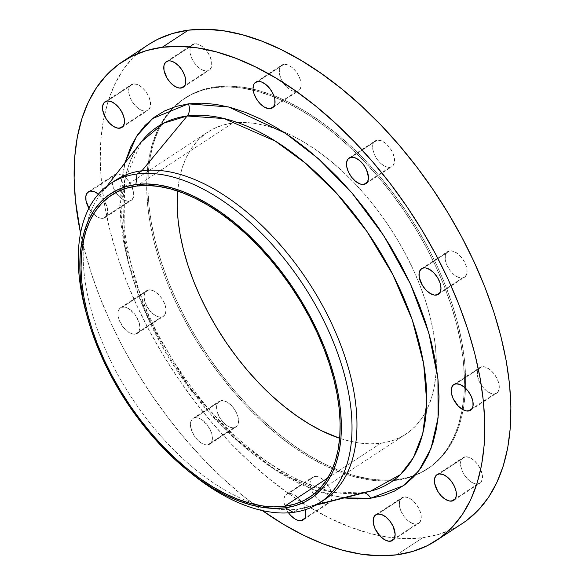 <?xml version="1.0" encoding="UTF-8"?>
<svg xmlns="http://www.w3.org/2000/svg" width="585" height="585" viewBox="0 0 585 585"><rect width="100%" height="100%" fill="white"/><g stroke="black" fill="none" stroke-linecap="round" stroke-linejoin="round"><path stroke-width="0.44" stroke-dasharray="2.92 2.19" d="M494.566 393.902L472.124 408.608L494.566 393.902L490.632 393.31L486.34 390.743L482.347 386.59L479.254 381.478L477.535 376.184L477.462 371.519L479.027 368.192L482.003 366.707A15.334 8.49 -123.2 0 0 479.883 367.475A15.334 8.49 -123.2 0 0 480.153 383.241A15.334 8.49 -123.2 0 0 494.566 393.902A15.334 8.49 -123.2 0 0 496.694 393.135A15.334 8.49 -123.2 0 0 496.424 377.369A15.334 8.49 -123.2 0 0 482.003 366.707L485.938 367.292L490.23 369.859L494.23 374.02L497.323 379.131L499.034 384.425L499.115 389.091L497.55 392.418L494.566 393.902M455.891 383.826L482.003 366.707L455.891 383.826M462.391 277.992L439.949 292.697L462.391 277.992L458.457 277.407L454.165 274.84L450.165 270.68L447.079 265.568L445.36 260.274L445.28 255.608L446.852 252.281L449.828 250.804A15.334 8.49 -123.2 0 0 447.7 251.565A15.334 8.49 -123.2 0 0 447.971 267.33A15.334 8.49 -123.2 0 0 462.391 277.992A15.334 8.49 -123.2 0 0 464.512 277.224A15.334 8.49 -123.2 0 0 464.241 261.458A15.334 8.49 -123.2 0 0 449.828 250.804L453.763 251.389L458.055 253.956L462.048 258.109L465.141 263.221L466.859 268.515L466.94 273.18L465.367 276.508L462.391 277.992M423.708 267.915L449.828 250.804L423.708 267.915M389.873 167.317L367.431 182.023L389.873 167.317L385.939 166.732L381.647 164.166L377.654 160.012L374.561 154.901L372.842 149.606L372.762 144.941L374.334 141.614L377.31 140.129A15.334 8.49 -123.2 0 0 375.19 140.897A15.334 8.49 -123.2 0 0 375.46 156.663A15.334 8.49 -123.2 0 0 389.873 167.317A15.334 8.49 -123.2 0 0 392.001 166.549A15.334 8.49 -123.2 0 0 391.731 150.784A15.334 8.49 -123.2 0 0 377.31 140.129L381.244 140.714L385.537 143.281L389.537 147.442L392.623 152.553L394.341 157.84L394.422 162.506L392.857 165.833L389.873 167.317M351.19 157.241L377.31 140.129L351.19 157.241M296.449 91.538L274.007 106.243L296.449 91.538L292.515 90.953L288.222 88.386L284.23 84.233L281.136 79.121L279.425 73.827L279.345 69.162L280.91 65.834L283.886 64.35A15.334 8.49 -123.2 0 0 281.765 65.118A15.334 8.49 -123.2 0 0 282.036 80.884A15.334 8.49 -123.2 0 0 296.449 91.538A15.334 8.49 -123.2 0 0 298.577 90.77A15.334 8.49 -123.2 0 0 298.306 75.012A15.334 8.49 -123.2 0 0 283.886 64.35L287.82 64.935L292.112 67.502L296.112 71.662L299.206 76.774L300.917 82.061L300.997 86.726L299.432 90.053L296.449 91.538M257.773 81.461L283.886 64.35L257.773 81.461M207.156 70.96L184.714 85.666L207.156 70.96L203.222 70.375L198.929 67.809L194.929 63.648L191.843 58.537L190.125 53.242L190.045 48.577L191.617 45.25L194.593 43.765A15.334 8.49 -123.2 0 0 192.465 44.533A15.334 8.49 -123.2 0 0 192.736 60.299A15.334 8.49 -123.2 0 0 207.156 70.96A15.334 8.49 -123.2 0 0 209.276 70.193A15.334 8.49 -123.2 0 0 209.006 54.427A15.334 8.49 -123.2 0 0 194.593 43.765L198.527 44.358L202.82 46.924L206.812 51.078L209.905 56.189L211.624 61.483L211.704 66.149L210.132 69.476L207.156 70.96M168.473 60.884L194.593 43.765L168.473 60.884M145.914 111.091L123.464 125.797L145.914 111.091L141.98 110.499L137.687 107.932L133.687 103.779L130.594 98.668L128.883 93.373L128.802 88.708L130.367 85.381L133.351 83.896A15.334 8.49 -123.2 0 0 131.223 84.664A15.334 8.49 -123.2 0 0 131.493 100.43A15.334 8.49 -123.2 0 0 145.914 111.091A15.334 8.49 -123.2 0 0 148.034 110.324A15.334 8.49 -123.2 0 0 147.764 94.558A15.334 8.49 -123.2 0 0 133.351 83.896L137.285 84.481L141.577 87.048L145.57 91.209L148.663 96.32L150.374 101.615L150.455 106.28L148.89 109.607L145.914 111.091M107.23 101.015L133.351 83.896L107.23 101.015M103.011 218.293A15.334 8.49 56.8 0 1 88.905 208.18L92.708 213.225L96.934 216.647L99.077 217.708L103.011 218.293L105.987 216.808L107.56 213.481L107.479 208.816L106.814 206.198L102.668 198.41L98.448 194.074A15.334 8.49 56.8 0 1 107.04 206.944A15.334 8.49 56.8 0 1 105.132 217.525A15.334 8.49 56.8 0 1 103.011 218.293L129.131 201.174L103.011 218.293M116.569 173.986A15.334 8.49 -123.2 0 0 114.441 174.754A15.334 8.49 -123.2 0 0 114.711 190.52A15.334 8.49 -123.2 0 0 129.131 201.174L125.197 200.589L120.905 198.023L116.905 193.869L113.812 188.758L111.845 181.006L112.605 176.933L114.923 174.476L118.448 174.023L122.645 175.624L126.865 179.054L130.484 183.778L133.599 191.704L133.68 196.363L132.108 199.69L129.131 201.174A15.334 8.49 -123.2 0 0 131.252 200.414A15.334 8.49 -123.2 0 0 130.981 184.648A15.334 8.49 -123.2 0 0 116.569 173.986L90.448 191.098L116.569 173.986M135.186 334.196A15.334 8.49 56.8 0 1 120.773 323.542A15.334 8.49 56.8 0 1 120.503 307.776A15.334 8.49 56.8 0 1 122.623 307.008L148.744 289.897A15.334 8.49 -123.2 0 0 146.623 290.665A15.334 8.49 -123.2 0 0 146.893 306.43A15.334 8.49 -123.2 0 0 161.306 317.085L135.186 334.196L138.17 332.719L139.15 331.256L139.91 327.183L138.996 322.108L134.85 314.32L128.7 308.646L124.51 307.045L120.985 307.498L119.647 308.492L118.082 311.82L117.907 314.028L118.821 319.103L122.967 326.891L129.109 332.558L133.307 334.167L135.186 334.196L161.306 317.085L157.372 316.5L153.08 313.933L147.391 307.293L144.941 301.992L144.027 296.917L144.787 292.836L147.106 290.387L150.63 289.926L154.82 291.535L159.047 294.964L162.659 299.688L165.109 304.99L166.023 310.072L165.27 314.145L162.952 316.595L161.306 317.085A15.334 8.49 -123.2 0 0 163.434 316.317A15.334 8.49 -123.2 0 0 163.164 300.551A15.334 8.49 -123.2 0 0 148.744 289.897L122.623 307.008A15.334 8.49 56.8 0 1 137.044 317.67A15.334 8.49 56.8 0 1 137.314 333.435A15.334 8.49 56.8 0 1 135.186 334.196M207.704 444.871A15.334 8.49 56.8 0 1 193.291 434.216A15.334 8.49 56.8 0 1 193.021 418.45A15.334 8.49 56.8 0 1 195.141 417.683L221.262 400.564A15.334 8.49 -123.2 0 0 219.134 401.332A15.334 8.49 -123.2 0 0 219.404 417.098A15.334 8.49 -123.2 0 0 233.824 427.759L207.704 444.871L209.35 444.381L211.668 441.931L212.421 437.851L211.507 432.776L207.368 424.988L201.218 419.321L197.028 417.712L193.503 418.173L192.165 419.167L190.593 422.494L190.673 427.16L193.789 435.079L199.478 441.719L201.628 443.233L205.825 444.841L207.704 444.871L233.824 427.759L231.938 427.723L227.748 426.114L223.521 422.692L219.909 417.968L217.459 412.659L216.545 407.584L217.298 403.511L219.616 401.054L223.141 400.601L227.338 402.209L231.565 405.632L235.177 410.356L237.627 415.664L238.292 418.282L238.373 422.948L236.801 426.275L233.824 427.759A15.334 8.49 -123.2 0 0 235.945 426.991A15.334 8.49 -123.2 0 0 235.675 411.226A15.334 8.49 -123.2 0 0 221.262 400.564L195.141 417.683A15.334 8.49 56.8 0 1 209.562 428.337A15.334 8.49 56.8 0 1 209.832 444.103A15.334 8.49 56.8 0 1 207.704 444.871M288.529 512.833A15.334 8.49 56.8 0 1 286.438 494.23A15.334 8.49 56.8 0 1 288.566 493.462L314.686 476.344A15.334 8.49 -123.2 0 0 312.558 477.111A15.334 8.49 -123.2 0 0 312.829 492.877A15.334 8.49 -123.2 0 0 327.249 503.539L304.807 518.244L327.249 503.539L323.315 502.946L319.022 500.38L315.022 496.226L311.929 491.115L309.962 483.364L310.723 479.291L313.041 476.834L316.565 476.38L320.763 477.989L324.982 481.411L328.602 486.135L331.717 494.062L331.797 498.727L330.225 502.054L327.249 503.539A15.334 8.49 -123.2 0 0 329.37 502.771A15.334 8.49 -123.2 0 0 329.099 487.005A15.334 8.49 -123.2 0 0 314.686 476.344L285.59 494.947L284.017 498.274L284.098 502.939L285.816 508.226L288.91 513.337M477.791 483.985L455.342 498.691L477.791 483.985L473.85 483.4L469.565 480.833L465.565 476.68L462.472 471.568L460.761 466.274L460.68 461.609L462.245 458.282L465.229 456.797A15.334 8.49 -123.2 0 0 463.101 457.565A15.334 8.49 -123.2 0 0 463.371 473.331A15.334 8.49 -123.2 0 0 477.791 483.985A15.334 8.49 -123.2 0 0 479.912 483.225A15.334 8.49 -123.2 0 0 479.641 467.459A15.334 8.49 -123.2 0 0 465.229 456.797L469.163 457.382L473.455 459.949L477.448 464.11L480.541 469.221L482.252 474.515L482.332 479.173L480.768 482.501L477.791 483.985M439.108 473.909L465.229 456.797L439.108 473.909M416.542 524.116L394.1 538.822L416.542 524.116L412.608 523.531L408.315 520.964L404.323 516.811L401.23 511.692L399.511 506.405L399.431 501.74L401.003 498.413L403.979 496.928A15.334 8.49 -123.2 0 0 401.858 497.696A15.334 8.49 -123.2 0 0 402.129 513.462A15.334 8.49 -123.2 0 0 416.542 524.116A15.334 8.49 -123.2 0 0 418.67 523.348A15.334 8.49 -123.2 0 0 418.399 507.583A15.334 8.49 -123.2 0 0 403.979 496.928L407.913 497.513L412.206 500.08L416.206 504.233L419.291 509.352L421.01 514.639L421.09 519.304L419.525 522.632L416.542 524.116M377.859 514.039L403.979 496.928L377.859 514.039M322.181 501.148A190.856 105.614 56.8 0 1 306.43 507.568A190.856 105.614 56.8 0 1 298.262 509.133L293.319 512.372L298.262 509.133L361.333 492.936A212.618 117.665 -123.2 0 1 171.551 362.269A212.618 117.665 -123.2 0 1 141.446 141.724L124.627 180.121L123.976 239.718L146.023 314.057L188.677 387.365L240.896 443.898L290.577 477.631L331.11 491.802L361.333 492.936A10.223 8.227 -97.4 0 1 362.173 492.782A10.223 8.227 -97.4 0 1 364.089 492.826A10.223 8.227 82.6 0 0 362.173 492.782M344.163 497.923L312.924 489.535L275.06 469.894L232.45 436.015L189.577 387.328L152.985 327.578L128.832 264.727L119.932 207.829L124.795 163.127L122.375 173.643L120.364 189.109L119.888 205.642L120.941 223.104L123.53 241.312L127.618 260.091L133.168 279.272L140.129 298.657L148.429 318.072L157.987 337.318L168.721 356.214L180.516 374.583L193.269 392.242L206.849 409.017L221.13 424.761L235.974 439.313L251.236 452.527L266.767 464.285L282.423 474.479L298.05 482.991L313.494 489.755L328.609 494.705L344.163 497.923M370.437 491.203A212.618 117.665 -123.2 0 1 361.333 492.936L298.262 509.133A190.856 105.614 -123.2 0 0 324.69 499.59M148.524 44.577L144.415 47.458L132.715 57.871L122.674 70.456L114.397 85.103L107.962 101.666L103.428 119.984L100.847 139.881L100.232 161.16L101.593 183.624L104.92 207.053L110.185 231.229L117.322 255.908L126.28 280.858L136.963 305.838L149.27 330.605L163.076 354.927L178.257 378.561L194.666 401.281L212.143 422.875L230.519 443.13L249.619 461.858L269.261 478.866L289.246 493.996L309.392 507.107L329.501 518.069L349.377 526.771L368.835 533.14L387.679 537.11L405.734 538.639L422.823 537.71L396.71 554.829L422.823 537.71A286.284 158.425 -123.2 0 0 462.472 523.399M216.019 86.799L214.834 87.575A221.525 122.594 56.8 0 1 253.188 90.236A221.525 122.594 56.8 0 1 436.49 267.981A221.525 122.594 56.8 0 1 426.977 469.236A221.525 122.594 56.8 0 1 414.882 475.532A221.525 122.594 56.8 0 1 396.301 480.314L397.493 479.532A221.525 122.594 -123.2 0 0 415.313 475.057A221.525 122.594 -123.2 0 0 428.169 468.461A221.525 122.594 -123.2 0 0 424.264 240.735A221.525 122.594 -123.2 0 0 216.019 86.799L203.668 89.403L192.311 93.878L182.052 100.167L172.999 108.225L165.233 117.973L158.827 129.3L153.848 142.118L150.338 156.29L148.341 171.683L147.866 188.158L148.919 205.54L151.493 223.667L155.566 242.373L161.094 261.473L168.019 280.778L176.282 300.105L185.811 319.271L196.494 338.093L208.245 356.382L220.94 373.961L234.461 390.67L248.683 406.348L263.462 420.834L278.657 433.997L294.123 445.711L309.714 455.854L325.275 464.336L340.653 471.071L355.709 476L370.29 479.064L384.265 480.248L397.493 479.532L409.844 476.929L421.2 472.453L431.459 466.165L440.512 458.106L448.278 448.359L454.684 437.032L459.664 424.213L463.174 410.041L465.17 394.648L465.645 378.173L464.592 360.791L462.018 342.664L457.945 323.958L452.417 304.858L445.492 285.553L437.222 266.226L427.701 247.06L417.017 228.238L405.266 209.949L392.572 192.37L379.043 175.654L364.828 159.983L350.049 145.497L334.854 132.334L319.388 120.62L303.798 110.477L288.237 101.995L272.859 95.26L257.802 90.331L243.214 87.267L229.247 86.083L216.019 86.799A221.525 122.594 -123.2 0 0 185.343 97.87A221.525 122.594 -123.2 0 0 174.162 107.026A221.525 122.594 -123.2 0 0 195.726 336.821A221.525 122.594 -123.2 0 0 397.493 479.532L396.301 480.314A221.525 122.594 56.8 0 1 194.169 336.975A221.525 122.594 56.8 0 1 173.555 107.223A221.525 122.594 56.8 0 1 184.158 98.653A221.525 122.594 56.8 0 1 214.834 87.575L216.019 86.799M380.74 443.284L327.856 477.93L380.74 443.284A180.633 99.962 -123.2 0 0 405.749 434.253A180.633 99.962 -123.2 0 0 436.3 366.334A180.633 99.962 -123.2 0 0 282.226 131.186A180.633 99.962 -123.2 0 0 232.771 123.047A180.633 99.962 -123.2 0 0 207.755 132.078A180.633 99.962 -123.2 0 0 177.686 191.068L179.215 179.712L182.074 168.158L186.14 157.709L191.361 148.466L197.693 140.524L205.072 133.95L213.437 128.817L222.702 125.175L232.771 123.047L136.612 186.059L232.771 123.047L243.557 122.462L254.95 123.428L266.84 125.936L279.111 129.95L291.652 135.442L304.339 142.36L317.055 150.63L329.662 160.18L342.057 170.908L354.108 182.725L365.698 195.507L376.725 209.13L387.08 223.47L396.659 238.38L405.376 253.722L413.134 269.349L419.876 285.114L425.529 300.851L430.034 316.426L433.353 331.68L435.452 346.459L436.315 360.638L435.927 374.064L434.297 386.619L431.438 398.173L427.372 408.622L422.151 417.865L415.818 425.807L408.432 432.373L400.074 437.507L390.809 441.156L380.74 443.284L369.954 443.861L358.561 442.903L346.671 440.395L339.666 438.275A180.633 99.962 -123.2 0 0 380.74 443.284M148.67 44.489A286.284 158.425 -123.2 0 0 138.345 308.807A286.284 158.425 -123.2 0 0 379.694 535.706A286.284 158.425 -123.2 0 0 422.823 537.71L438.787 534.346L453.463 528.562L462.325 523.495M396.301 480.314L383.08 481.024L369.106 479.846L354.525 476.775L339.468 471.846L324.083 465.112L308.529 456.629L292.939 446.487L277.473 434.779L262.277 421.617L247.499 407.123L233.276 391.453L219.755 374.744L207.053 357.157L195.31 338.869L184.619 320.053L175.098 300.887L166.835 281.553L159.902 262.248L154.374 243.155L150.308 224.45L147.734 206.315L146.674 188.933L147.149 172.465L149.153 157.065L152.663 142.894L157.643 130.082L164.041 118.748L171.815 109.007L180.867 100.949L191.119 94.653L202.483 90.178L214.834 87.575L228.055 86.858L242.029 88.043L256.61 91.114L271.667 96.035L287.052 102.777L302.606 111.26L318.196 121.402L333.662 133.109L348.857 146.272L363.636 160.758L377.859 176.436L391.38 193.145L404.081 210.732L415.825 229.02L426.516 247.835L436.037 267.001L444.3 286.328L451.232 305.641L456.761 324.733L460.826 343.439L463.4 361.567L464.461 378.956L463.985 395.423L461.982 410.816L458.479 424.988L453.499 437.807L447.094 449.141L439.328 458.881L430.267 466.94L420.015 473.236L408.652 477.704L396.301 480.314M262.343 510.559A286.284 158.425 56.8 0 1 80.54 233.093L84.064 248.34L91.209 273.019L100.159 297.97L110.843 322.949L123.15 347.717L136.956 372.038L152.144 395.672L168.553 418.399L186.03 439.993L204.406 460.249L223.499 478.969L243.141 495.978L262.343 510.559M305.275 509.718L302.482 503.254L298.869 498.53L294.643 495.1L290.445 493.491L288.566 493.462A15.334 8.49 56.8 0 1 305.275 509.718M115.486 180.312A190.856 105.614 -123.2 0 0 84.372 236.64A190.856 105.614 -123.2 0 0 260.625 505.63A190.856 105.614 -123.2 0 0 298.262 509.133A190.856 105.614 56.8 0 1 260.625 505.63A190.856 105.614 56.8 0 1 84.372 236.64A190.856 105.614 56.8 0 1 100.883 193.869A190.856 105.614 56.8 0 1 113.059 181.993M86.324 313.45A190.856 105.614 -123.2 0 0 189.233 471.737A190.856 105.614 56.8 0 1 86.938 315.629M453.763 384.586L479.883 367.475M421.588 268.683L447.7 251.565M349.07 158.008L375.19 140.897M255.645 82.229L281.765 65.118M166.352 61.652L192.465 44.533M105.103 101.775L131.223 84.664M88.328 191.865L114.441 174.754M120.503 307.776L146.623 290.665M193.021 418.45L219.134 401.332M286.438 494.23L312.558 477.111M436.98 474.676L463.101 457.565M375.738 514.807L401.858 497.696M141.446 141.724C106.843 181.628 121.965 287.038 180.231 371.109C231.441 449.536 312.171 501.257 362.13 492.789M315.878 505.155L306.43 507.568M428.169 468.461L426.977 469.236M111.596 195.09L207.755 132.078M309.589 497.257L405.749 434.253M185.343 97.87L184.158 98.653M106.872 186.169L100.883 193.869M392.55 540.467L418.67 523.348M453.792 500.336L479.912 483.225M303.249 519.882L329.37 502.771M209.832 444.103L235.945 426.991M137.314 333.435L163.434 316.317M105.132 217.525L131.252 200.414M121.914 127.435L148.034 110.324M183.163 87.304L209.276 70.193M272.456 107.889L298.577 90.77M365.881 183.668L392.001 166.549M438.399 294.335L464.512 277.224M470.574 410.246L496.694 393.135"/><path stroke-width="0.88" d="M468.453 411.014A15.334 8.49 56.8 0 1 454.033 400.352A15.334 8.49 56.8 0 1 453.763 384.586A15.334 8.49 56.8 0 1 455.891 383.826L452.907 385.31L451.342 388.637L451.423 393.296L453.134 398.59L458.15 405.946L462.377 409.376L466.567 410.977L470.091 410.524L471.43 409.529L473.002 406.202L472.921 401.537L471.203 396.242L468.11 391.131L464.117 386.978L459.825 384.411L455.891 383.826A15.334 8.49 56.8 0 1 470.303 394.48A15.334 8.49 56.8 0 1 470.574 410.246A15.334 8.49 56.8 0 1 468.453 411.014L472.124 408.608L468.453 411.014M436.271 295.103A15.334 8.49 56.8 0 1 421.858 284.449A15.334 8.49 56.8 0 1 421.588 268.683A15.334 8.49 56.8 0 1 423.708 267.915L420.732 269.4L419.16 272.727L419.24 277.392L422.355 285.312L425.968 290.036L430.194 293.465L434.392 295.074L437.916 294.613L440.234 292.164L440.995 288.083L440.074 283.008L437.624 277.707L434.011 272.983L429.785 269.553L425.595 267.945L423.708 267.915A15.334 8.49 56.8 0 1 438.128 278.57A15.334 8.49 56.8 0 1 438.399 294.335A15.334 8.49 56.8 0 1 436.271 295.103L439.949 292.697L436.271 295.103M363.76 184.436A15.334 8.49 56.8 0 1 349.34 173.774A15.334 8.49 56.8 0 1 349.07 158.008A15.334 8.49 56.8 0 1 351.19 157.241L348.214 158.725L346.649 162.052L346.729 166.718L348.441 172.012L351.534 177.123L355.526 181.284L359.819 183.844L361.874 184.399L365.398 183.946L367.716 181.489L368.477 177.416L366.51 169.665L363.417 164.553L359.417 160.392L355.132 157.833L351.19 157.241A15.334 8.49 56.8 0 1 365.61 167.902A15.334 8.49 56.8 0 1 365.881 183.668A15.334 8.49 56.8 0 1 363.76 184.436L367.431 182.023L363.76 184.436M270.336 108.656A15.334 8.49 56.8 0 1 255.916 97.995A15.334 8.49 56.8 0 1 255.645 82.229A15.334 8.49 56.8 0 1 257.773 81.461L254.789 82.946L253.81 84.408L253.049 88.481L253.97 93.556L256.42 98.865L260.033 103.589L264.259 107.011L268.449 108.62L271.974 108.166L273.312 107.172L274.884 103.845L274.804 99.179L273.085 93.885L269.992 88.774L265.999 84.62L261.707 82.054L257.773 81.461A15.334 8.49 56.8 0 1 272.186 92.123A15.334 8.49 56.8 0 1 272.456 107.889A15.334 8.49 56.8 0 1 270.336 108.656L274.007 106.243L270.336 108.656M181.036 88.072A15.334 8.49 56.8 0 1 166.623 77.417A15.334 8.49 56.8 0 1 166.352 61.652A15.334 8.49 56.8 0 1 168.473 60.884L165.496 62.368L163.924 65.695L164.005 70.361L167.12 78.28L170.732 83.004L174.959 86.434L179.156 88.043L182.681 87.582L184.999 85.132L185.752 81.052L184.838 75.977L182.388 70.675L178.776 65.951L174.549 62.522L170.359 60.913L168.473 60.884A15.334 8.49 56.8 0 1 182.893 71.538A15.334 8.49 56.8 0 1 183.163 87.304A15.334 8.49 56.8 0 1 181.036 88.072L184.714 85.666L181.036 88.072M119.793 128.203A15.334 8.49 56.8 0 1 105.373 117.541A15.334 8.49 56.8 0 1 105.103 101.775A15.334 8.49 56.8 0 1 107.23 101.015L104.254 102.499L102.682 105.826L102.763 110.485L105.878 118.411L109.49 123.135L113.717 126.565L117.907 128.166L121.431 127.713L122.77 126.718L124.342 123.391L124.261 118.726L122.543 113.431L119.45 108.32L115.457 104.167L111.165 101.6L107.23 101.015A15.334 8.49 56.8 0 1 121.643 111.669A15.334 8.49 56.8 0 1 121.914 127.435A15.334 8.49 56.8 0 1 119.793 128.203L123.464 125.797L119.793 128.203M88.905 208.18A15.334 8.49 56.8 0 1 88.328 191.865A15.334 8.49 56.8 0 1 90.448 191.098L87.472 192.582L85.9 195.909L85.98 200.575L89.096 208.501M301.129 520.65A15.334 8.49 56.8 0 1 288.529 512.833L290.825 515.582L295.052 519.012L297.195 520.065L301.129 520.65L304.105 519.166L305.085 517.703L305.845 513.63L305.275 509.718A15.334 8.49 56.8 0 1 303.249 519.882A15.334 8.49 56.8 0 1 301.129 520.65L304.807 518.244L301.129 520.65M451.671 501.104A15.334 8.49 56.8 0 1 437.251 490.442A15.334 8.49 56.8 0 1 436.98 474.676A15.334 8.49 56.8 0 1 439.108 473.909L436.125 475.393L434.56 478.72L434.64 483.385L437.755 491.312L441.368 496.036L445.594 499.458L449.785 501.067L453.309 500.614L454.647 499.619L456.22 496.292L456.139 491.627L454.421 486.332L451.327 481.221L447.335 477.067L443.042 474.501L439.108 473.909A15.334 8.49 56.8 0 1 453.521 484.57A15.334 8.49 56.8 0 1 453.792 500.336A15.334 8.49 56.8 0 1 451.671 501.104L455.342 498.691L451.671 501.104M390.429 541.235A15.334 8.49 56.8 0 1 376.009 530.573A15.334 8.49 56.8 0 1 375.738 514.807A15.334 8.49 56.8 0 1 377.859 514.039L374.883 515.524L373.318 518.851L373.398 523.516L375.109 528.811L380.126 536.167L384.352 539.589L388.542 541.198L392.067 540.745L394.385 538.288L395.146 534.215L393.178 526.463L390.085 521.352L386.093 517.191L381.8 514.625L377.859 514.039A15.334 8.49 56.8 0 1 392.279 524.701A15.334 8.49 56.8 0 1 392.55 540.467A15.334 8.49 56.8 0 1 390.429 541.235L394.1 538.822L390.429 541.235M362.173 492.782A10.223 8.227 82.6 0 0 361.333 492.936L370.437 491.203A212.618 117.665 -123.2 0 0 396.133 281.18A212.618 117.665 -123.2 0 0 187.163 115.991A10.223 8.227 82.6 0 0 188.333 103.859L228.662 106.982L285.166 133.088L318.247 158.572L352.177 193.247L384.009 236.026L410.473 284.047L428.871 333.106L437.938 378.846L438.077 417.902L430.962 448.607L418.772 470.859L403.613 485.608L370.568 498.259L344.163 497.923L357.289 498.976L370.568 498.259A10.223 8.227 82.6 0 0 364.089 492.826A10.223 8.227 -97.4 0 1 370.568 498.259L382.97 495.641L394.378 491.151L404.681 484.826L413.77 476.738L421.573 466.954L428.008 455.569L433.002 442.699L436.527 428.469L438.538 413.01L439.013 396.469L437.953 379.014L435.372 360.806L431.284 342.02L425.734 322.84L418.772 303.454L410.473 284.047L400.908 264.8L390.18 245.897L378.378 227.528L365.625 209.876L352.046 193.094L337.764 177.35L322.927 162.805L307.666 149.584L292.134 137.826L276.478 127.64L260.851 119.121L245.407 112.357L230.285 107.406L215.638 104.327L201.613 103.135L188.333 103.859L175.924 106.47L164.517 110.967L154.221 117.285L145.124 125.38L137.329 135.164L130.894 146.542L124.795 163.127L136.612 136.246L152.539 118.572L188.333 103.859A10.223 8.227 -97.4 0 1 187.163 115.991L163.573 123.208L141.446 141.724L106.872 186.169M86.938 315.629A190.856 105.614 56.8 0 1 110.55 183.551A190.856 105.614 56.8 0 1 136.978 174.008L135.91 184.546A182.337 100.905 56.8 0 1 317.977 332.229A182.337 100.905 56.8 0 1 285.275 507.802L293.319 512.372A190.856 105.614 -123.2 0 0 327.549 328.594A190.856 105.614 -123.2 0 0 136.978 174.008A190.856 105.614 56.8 0 1 316.39 306.635A190.856 105.614 56.8 0 1 319.746 502.829A190.856 105.614 56.8 0 1 293.319 512.372A190.856 105.614 56.8 0 1 189.233 471.737A190.856 105.614 -123.2 0 0 190.988 473.177A190.856 105.614 -123.2 0 0 293.319 512.372L285.275 507.802A182.337 100.905 56.8 0 1 187.507 470.355A182.337 100.905 56.8 0 1 87.523 317.757A182.337 100.905 56.8 0 1 135.91 184.546L136.978 174.008L141.921 170.769L136.978 174.008A190.856 105.614 -123.2 0 0 86.324 313.45L87.523 317.757M319.746 502.829L324.69 499.59A190.856 105.614 -123.2 0 0 321.326 303.396A190.856 105.614 -123.2 0 0 141.921 170.769A190.856 105.614 56.8 0 1 322.606 305.721A190.856 105.614 56.8 0 1 322.181 501.148M315.878 505.155L370.437 491.203L400.462 474.559L413.324 457.762L422.714 433.821L426.743 402.261L423.635 363.673L412.308 320.061L392.879 274.694L366.875 231.397L336.814 193.547L305.509 163.252L275.352 141.131L224.048 118.565L187.163 115.991L141.921 170.769L187.163 115.991A212.618 117.665 -123.2 0 0 141.446 141.724M436.351 540.511L462.472 523.399A286.284 158.425 -123.2 0 0 457.426 229.115A286.284 158.425 -123.2 0 0 188.311 30.171L162.191 47.29A286.284 158.425 56.8 0 1 431.306 246.227A286.284 158.425 56.8 0 1 436.351 540.511A286.284 158.425 56.8 0 1 396.71 554.829L396.71 554.829A286.284 158.425 56.8 0 1 262.343 510.559L283.272 524.218L303.381 535.18L323.256 543.889L342.715 550.251L361.559 554.222L379.614 555.75L396.71 554.829L412.666 551.458L427.35 545.681L440.6 537.542L452.307 527.129L462.34 514.544L470.618 499.897L477.053 483.334L481.587 465.016L484.175 445.119L484.782 423.84L483.422 401.376L480.095 377.947L474.837 353.771L467.693 329.092L458.735 304.142L448.059 279.162L435.752 254.395L421.939 230.073L406.758 206.439L390.349 183.719L372.872 162.125L354.495 141.87L335.395 123.142L315.761 106.134L295.769 91.004L275.623 77.893L255.521 66.931L235.638 58.229L216.187 51.86L197.335 47.89L179.281 46.361L162.191 47.29L188.311 30.171L172.348 33.542L157.672 39.319L148.524 44.577M284.573 506.288A180.633 99.962 56.8 0 1 114.777 380.769A180.633 99.962 56.8 0 1 111.596 195.09A180.633 99.962 56.8 0 1 136.612 186.059A180.633 99.962 56.8 0 1 306.408 311.578A180.633 99.962 56.8 0 1 309.589 497.257A180.633 99.962 56.8 0 1 284.573 506.288L327.856 477.93L284.573 506.288L294.65 504.168L303.907 500.519L312.273 495.385L319.659 488.819L325.991 480.87L331.212 471.634L335.271 461.185L338.13 449.624L339.761 437.075L340.148 423.642L339.293 409.471L337.187 394.685L333.874 379.438L329.362 363.863L323.717 348.119L316.975 332.36L309.209 316.734L300.5 301.392L290.92 286.474L280.566 272.142L269.539 258.511L257.941 245.737L245.89 233.92L233.503 223.185L220.889 213.642L208.18 205.372L195.492 198.454L182.951 192.962L170.674 188.94L158.784 186.439L147.391 185.474L136.612 186.059L126.535 188.18L117.278 191.829L108.912 196.962L101.527 203.536L95.194 211.477L89.973 220.72L85.915 231.163L83.055 242.724L81.425 255.279L81.037 268.705L81.893 282.877L83.999 297.663L87.311 312.916L91.823 328.485L97.468 344.229L104.21 359.987L111.976 375.614L120.685 390.963L130.265 405.873L140.619 420.213L151.647 433.836L163.244 446.618L175.295 458.428L187.683 469.163L200.297 478.713L213.006 486.983L225.693 493.894L238.234 499.393L250.512 503.407L262.402 505.908L273.795 506.873L284.573 506.288M177.686 191.068A180.633 99.962 -123.2 0 0 339.666 438.275L321.852 430.889L309.165 423.971L296.456 415.701L283.849 406.151L271.455 395.423L259.404 383.606L247.813 370.824L236.786 357.201L226.432 342.861L216.852 327.951L208.136 312.609L200.37 296.983L193.635 281.217L187.982 265.473L183.478 249.905L180.158 234.651L178.059 219.872L177.196 205.693L177.686 191.068M462.325 523.495L466.72 520.431L478.42 510.018L488.46 497.425L496.738 482.779L503.173 466.223L507.707 447.905L510.288 428.008L510.902 406.729L509.542 384.265L506.215 360.828L500.95 336.66L493.813 311.98L484.855 287.03L474.172 262.051L461.872 237.283L448.059 212.962L432.878 189.328L416.469 166.601L398.992 145.007L380.616 124.751L361.515 106.031L341.874 89.022L321.889 73.885L301.743 60.782L281.634 49.82L261.758 41.111L242.3 34.749L223.455 30.778L205.401 29.25L188.311 30.171A286.284 158.425 -123.2 0 0 148.67 44.489L122.55 61.6A286.284 158.425 56.8 0 1 162.191 47.29L146.228 50.654L131.552 56.438L118.294 64.569L106.594 74.982L96.554 87.575L88.284 102.221L81.849 118.777L77.315 137.095L74.726 156.992L74.112 178.271L75.48 200.735L80.54 233.093A286.284 158.425 56.8 0 1 122.55 61.6M98.675 194.257L94.382 191.69L90.448 191.098A15.334 8.49 56.8 0 1 98.448 194.074M113.059 181.993A190.856 105.614 56.8 0 1 141.921 170.769A190.856 105.614 -123.2 0 0 115.486 180.312L110.55 183.551M285.275 507.802L274.387 508.387L262.892 507.414L250.885 504.892L238.497 500.833L225.832 495.29L213.028 488.307L200.194 479.963L187.471 470.325L174.959 459.488L162.798 447.562L151.091 434.662L139.961 420.907L129.512 406.436L119.837 391.38L111.04 375.892L103.209 360.119L96.401 344.207L90.697 328.317L86.149 312.602L82.799 297.202L80.679 282.284L79.816 267.974L80.204 254.416L81.849 241.744L84.737 230.08L88.84 219.536L94.105 210.205L100.503 202.191L107.954 195.558L116.393 190.374L125.746 186.695L135.91 184.546L146.798 183.961L158.294 184.933L170.301 187.463L182.688 191.514L195.353 197.057L208.158 204.041L220.991 212.392L233.715 222.029L246.227 232.859L258.387 244.786L270.094 257.685L281.224 271.44L291.674 285.911L301.348 300.968L310.145 316.456L317.977 332.229L324.785 348.141L330.488 364.031L335.037 379.745L338.386 395.146L340.507 410.07L341.369 424.374L340.982 437.931L339.337 450.604L336.448 462.267L332.346 472.819L327.081 482.142L320.682 490.164L313.231 496.797L304.792 501.974L295.44 505.659L285.275 507.802M190.988 473.177L187.507 470.355M370.437 491.203L362.13 492.789"/></g></svg>
